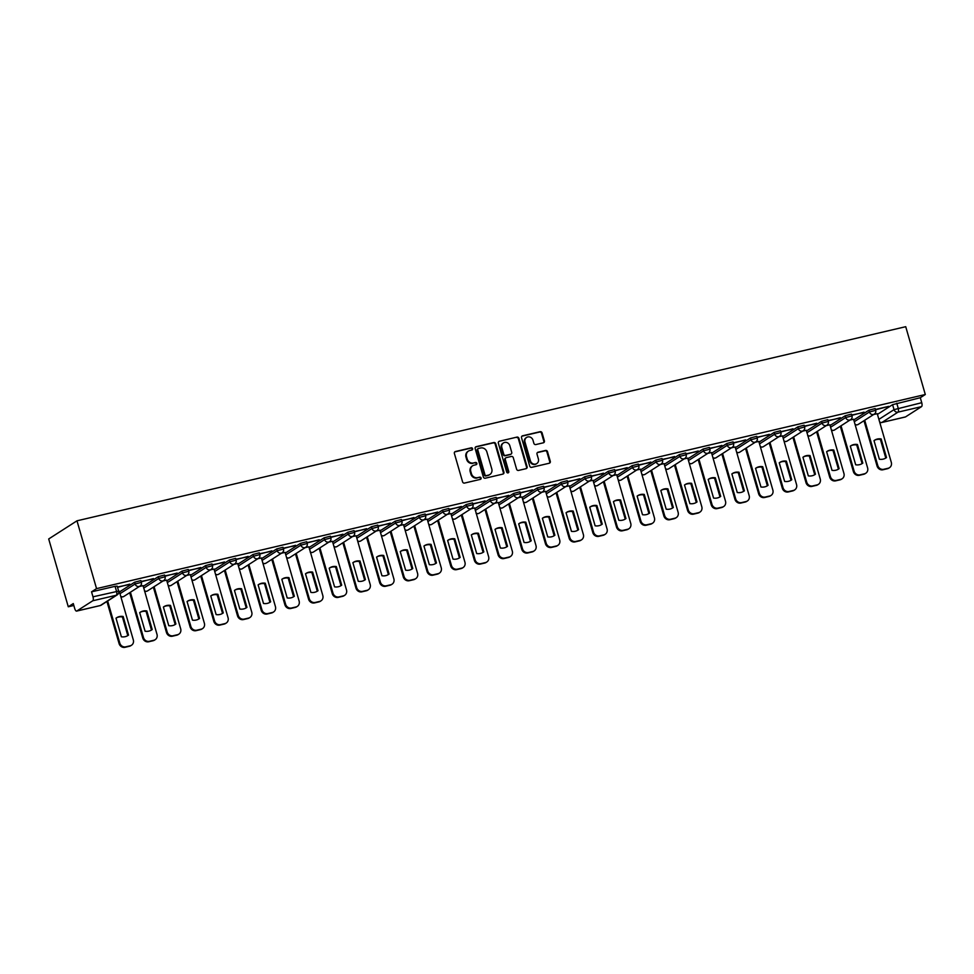<?xml version="1.0" encoding="UTF-8"?>
<svg xmlns="http://www.w3.org/2000/svg" width="974" height="974" viewBox="0 0 974 974"><rect width="100%" height="100%" fill="white"/><g stroke="black" fill="none" stroke-linecap="round" stroke-linejoin="round"><path stroke-width="1.46" d="M472.609 448.685A1.157 1.059 57.3 0 0 471.246 447.821L455.418 451.534A1.656 1.522 57.3 0 0 454.383 453.458L462.577 481.85A1.656 1.522 57.3 0 0 464.525 483.08L480.352 479.366A1.157 1.059 57.3 0 0 481.083 478.015A1.157 1.059 57.3 0 0 479.719 477.163L477.674 477.637A5.296 4.858 57.3 0 1 471.44 473.705L470.759 471.343A5.296 4.858 57.3 0 1 474.07 465.182L476.116 464.695A1.157 1.059 57.3 0 0 476.846 463.344A1.157 1.059 57.3 0 0 475.482 462.492L473.437 462.967A5.296 4.858 57.3 0 1 467.203 459.034L466.522 456.672A5.296 4.858 57.3 0 1 469.833 450.512L471.891 450.025A1.157 1.059 57.3 0 0 472.609 448.685M471.879 450.037A1.157 1.059 57.3 0 0 470.686 448.186L454.846 451.887A1.656 1.522 57.3 0 0 454.712 451.936M480.352 479.366A1.157 1.059 57.3 0 0 479.147 477.528L477.674 477.637M476.116 464.695A1.157 1.059 57.3 0 0 474.922 462.857L473.437 462.967M543.358 442.805A1.656 1.522 57.3 0 0 544.393 440.881L542.092 432.906A1.656 1.522 57.3 0 0 540.144 431.689L522.563 435.804A1.656 1.522 57.3 0 0 521.528 437.728L529.722 466.12A1.656 1.522 57.3 0 0 531.658 467.35L549.251 463.234A1.656 1.522 57.3 0 0 550.286 461.299L547.51 451.68A1.656 1.522 57.3 0 0 545.562 450.451L538.038 452.216A1.656 1.522 57.3 0 0 537.003 454.14L538.379 458.912A4.42 4.054 57.3 0 1 536.784 463.575A4.42 4.054 57.3 0 1 530.404 460.787L525.01 442.086A4.42 4.054 57.3 0 1 526.605 437.436A4.42 4.054 57.3 0 1 532.985 440.224L533.886 443.34A1.656 1.522 57.3 0 0 535.822 444.57L543.358 442.805M925.3 394.507L96.548 588.625L76.983 520.81L905.723 326.692L925.3 394.507L920.296 397.721L921.733 402.7A3.372 1.278 76.8 0 1 921.526 406.645L905.528 416.909A3.372 1.278 76.8 0 1 905.37 416.982A3.372 1.278 76.8 0 1 905.187 416.994M495.742 443.767A1.656 1.522 57.3 0 0 493.794 442.537L476.201 446.664A1.656 1.522 57.3 0 0 475.166 448.588L483.36 476.98A1.656 1.522 57.3 0 0 485.308 478.21L502.901 474.082A1.656 1.522 57.3 0 0 503.935 472.159L495.742 443.767L495.169 444.132A1.656 1.522 57.3 0 0 493.221 442.902L475.641 447.017A1.656 1.522 57.3 0 0 475.507 447.066M499.382 441.234L516.963 437.107A1.656 1.522 57.3 0 1 518.911 438.337L527.104 466.729A1.656 1.522 57.3 0 1 526.07 468.664L518.545 470.418A1.656 1.522 57.3 0 1 516.597 469.188L513.274 457.683A1.656 1.522 57.3 0 0 511.338 456.453L506.334 457.622A1.656 1.522 57.3 0 0 505.299 459.545L508.769 471.538A1.157 1.059 57.3 0 1 508.343 472.755A1.157 1.059 57.3 0 1 506.675 472.025L498.347 443.158A1.656 1.522 57.3 0 1 499.382 441.234L516.963 437.107M877.452 414.388L892.586 404.673L894.035 409.652L921.733 402.7M76.776 611.039L100.31 605.524L116.32 595.248L92.786 600.763L76.776 611.039A3.372 1.278 -103.2 0 1 76.617 611.1A3.372 1.278 -103.2 0 1 74.718 608.543L73.281 603.563L68.277 606.778L73.829 605.475M68.277 606.778L48.7 538.963L76.983 520.81M92.786 600.763A3.372 1.278 -103.2 0 0 92.98 596.818L118.633 591.096L117.184 586.117L115.078 586.324L116.515 591.303A3.372 1.278 -103.2 0 1 116.32 595.248A3.372 3.092 57.3 0 0 117.209 594.87A3.372 3.372 0 0 0 118.633 591.096M96.548 588.625L91.544 591.839L92.98 596.818M117.537 587.346L129.761 584.132M129.859 584.461L117.452 587.018M130.419 592.241L143.482 637.532A5.053 4.639 57.3 0 0 149.436 641.294L153.843 640.259A5.053 4.639 57.3 0 0 156.997 634.366L143.081 585.63L139.367 586.494M141.23 581.795L153.454 578.58M153.539 578.909L141.133 581.466M166.639 580.151L163.06 580.942M164.923 576.243L177.134 573.041M177.231 573.357L164.825 575.926M190.332 574.611L186.74 575.391M188.603 570.691L200.827 567.489M200.924 567.805L188.506 570.374M214.012 569.059L210.433 569.851M212.295 565.151L224.507 561.937M224.604 562.266L212.198 564.823M237.705 563.508L234.125 564.299M235.976 559.6L248.2 556.385M248.297 556.714L235.891 559.271M261.397 557.968L257.806 558.747M259.668 554.048L271.892 550.846M271.977 551.162L259.571 553.731M285.078 552.416L281.498 553.208M283.349 548.508L295.572 545.294M295.67 545.623L283.264 548.179M296.23 553.402L309.294 598.693A5.053 4.639 57.3 0 0 315.247 602.456L319.642 601.421A5.053 4.639 57.3 0 0 322.808 595.528L308.892 546.779L305.179 547.656M307.041 542.956L319.265 539.742M319.35 540.071L306.944 542.628M332.451 541.313L328.871 542.104M330.722 537.404L342.945 534.202M343.043 534.519L330.636 537.076M356.143 535.773L352.551 536.552M354.414 531.853L366.638 528.651M366.723 528.967L354.317 531.536M379.823 530.221L376.244 531.013M378.107 526.313L390.318 523.099M390.416 523.428L378.009 525.984M403.516 524.669L399.937 525.461M401.787 520.761L414.011 517.547M414.108 517.876L401.69 520.433M427.196 519.118L423.617 519.909M425.48 515.209L437.691 512.007M437.789 512.324L425.382 514.893M450.889 513.578L447.309 514.369M449.16 509.67L461.384 506.456M461.481 506.784L449.075 509.341M462.029 514.564L475.105 559.855A5.053 4.639 57.3 0 0 481.059 563.605L485.454 562.582A5.053 4.639 57.3 0 0 488.619 556.69L474.703 507.941L470.99 508.818M472.853 504.118L485.076 500.904M485.162 501.233L472.755 503.789M498.262 502.474L494.682 503.266M496.533 498.566L508.757 495.364M508.854 495.681L496.448 498.238M521.954 496.935L518.363 497.714M520.226 493.014L532.449 489.812M532.534 490.129L520.128 492.698M545.635 491.383L542.055 492.174M543.918 487.475L556.13 484.261M556.227 484.589L543.821 487.146M569.327 485.831L565.736 486.623M567.598 481.923L579.822 478.709M579.907 479.038L567.501 481.594M593.008 480.279L589.428 481.071M591.291 476.371L603.503 473.169M603.6 473.486L591.194 476.055M616.7 474.74L613.121 475.531M614.971 470.819L627.195 467.617M627.293 467.946L614.886 470.503M640.381 469.188L636.801 469.979M638.664 465.28L650.875 462.066M650.973 462.394L638.567 464.951M664.073 463.636L660.494 464.428M662.344 459.728L674.568 456.526M674.665 456.843L662.259 459.399M687.766 458.097L684.174 458.876M686.037 454.176L698.261 450.974M698.346 451.291L685.939 453.86M711.446 452.545L707.867 453.336M709.717 448.637L721.941 445.422M722.038 445.751L709.632 448.308M735.139 446.993L731.547 447.784M733.41 443.085L745.634 439.871M745.719 440.199L733.312 442.756M758.819 441.441L755.24 442.233M757.102 437.533L769.314 434.331M769.411 434.648L757.005 437.216M782.512 435.902L778.92 436.681M780.783 431.981L793.006 428.779M793.092 429.108L780.685 431.665M793.652 436.888L806.728 482.179A5.053 4.639 57.3 0 0 812.681 485.929L817.076 484.906A5.053 4.639 57.3 0 0 820.242 479.013L806.326 430.264L802.613 431.141M804.475 426.442L816.687 423.227M816.784 423.556L804.378 426.113M829.885 424.798L826.305 425.589M828.156 420.89L840.379 417.688M840.477 418.004L828.07 420.561M853.565 419.258L849.985 420.038M851.848 415.338L864.06 412.136M864.157 412.452L851.751 415.021M853.772 419.928L868.905 410.212L869.417 411.99L875.687 410.334L875.176 408.569L868.905 410.212M830.079 425.48L845.213 415.764L845.724 417.529L852.006 415.886L851.495 414.12L845.213 415.764M806.387 431.032L821.532 421.316L822.044 423.081L828.314 421.438L827.803 419.672L821.532 421.316M782.706 436.571L797.84 426.856L798.351 428.633L804.634 426.977L804.122 425.212L797.84 426.856M759.014 442.123L774.16 432.407L774.671 434.173L780.941 432.529L780.43 430.764L774.16 432.407M735.333 447.675L750.467 437.959L750.978 439.724L757.248 438.081L756.749 436.315L750.467 437.959M711.641 453.227L726.787 443.511L727.286 445.276L733.568 443.633L733.057 441.855L726.787 443.511M687.961 458.766L703.094 449.051L703.605 450.828L709.876 449.172L709.364 447.407L703.094 449.051M664.268 464.318L679.402 454.602L679.913 456.368L686.195 454.724L685.684 452.959L679.402 454.602M640.588 469.87L655.721 460.154L656.232 461.919L662.503 460.276L661.991 458.511L655.721 460.154M616.895 475.422L632.029 465.706L632.54 467.471L638.822 465.828L638.311 464.05L632.029 465.706M593.203 480.961L608.348 471.246L608.86 473.011L615.13 471.367L614.618 469.602L608.348 471.246M569.522 486.513L584.656 476.797L585.167 478.563L591.449 476.919L590.938 475.154L584.656 476.797M545.83 492.065L560.975 482.349L561.487 484.115L567.757 482.471L567.245 480.693L560.975 482.349M522.149 497.604L537.283 487.889L537.794 489.666L544.064 488.011L543.565 486.245L537.283 487.889M498.457 503.156L513.602 493.441L514.102 495.206L520.384 493.562L519.873 491.797L513.602 493.441M474.776 508.708L489.91 498.992L490.421 500.758L496.691 499.114L496.18 497.349L489.91 498.992M451.084 514.26L466.217 504.544L466.729 506.31L473.011 504.666L472.5 502.888L466.217 504.544M427.403 519.799L442.537 510.084L443.048 511.849L449.318 510.206L448.807 508.44L442.537 510.084M403.711 525.351L418.844 515.636L419.356 517.401L425.638 515.757L425.127 513.992L418.844 515.636M380.018 530.903L395.164 521.187L395.675 522.953L401.945 521.309L401.434 519.532L395.164 521.187M356.338 536.443L371.471 526.727L371.983 528.505L378.265 526.849L377.754 525.083L371.471 526.727M332.645 541.994L347.791 532.279L348.302 534.044L354.573 532.401L354.061 530.635L347.791 532.279M308.965 547.546L324.099 537.831L324.61 539.596L330.88 537.952L330.369 536.187L324.099 537.831M285.272 553.098L300.406 543.382L300.917 545.148L307.2 543.504L306.688 541.727L300.406 543.382M261.592 558.638L276.726 548.922L277.237 550.687L283.507 549.044L282.996 547.278L276.726 548.922M237.9 564.189L253.033 554.474L253.544 556.239L259.827 554.596L259.315 552.83L253.033 554.474M214.207 569.741L229.353 560.026L229.864 561.791L236.134 560.147L235.623 558.382L229.353 560.026M190.527 575.281L205.66 565.565L206.171 567.343L212.454 565.687L211.942 563.922L205.66 565.565M166.834 580.833L181.98 571.117L182.491 572.882L188.761 571.239L188.25 569.473L181.98 571.117M143.154 586.385L158.287 576.669L158.799 578.434L165.069 576.791L164.569 575.025L158.287 576.669M119.461 591.936L134.607 582.221L135.118 583.986L141.388 582.342L140.877 580.565L134.607 582.221M875.529 409.798L888.69 406.365L875.443 409.47M877.257 413.707L873.678 414.498M920.296 397.721L892.586 404.673M91.544 591.839L115.078 586.324M468.433 451.096L467.873 451.461A5.296 4.858 57.3 0 0 465.962 457.037L466.522 456.672M472.865 463.332A5.296 4.858 57.3 0 1 466.643 459.399L465.962 457.037M472.67 465.767L472.098 466.132A5.296 4.858 57.3 0 0 470.199 471.708L470.759 471.343M477.102 478.003A5.296 4.858 57.3 0 1 470.88 474.07L470.199 471.708M503.034 474.046A1.656 1.522 57.3 0 0 503.363 472.524L495.169 444.132M478.478 448.478A1.157 1.059 57.3 0 0 477.759 449.83L484.955 474.752A1.157 1.059 57.3 0 0 486.318 475.616L488.473 475.105A5.296 4.858 57.3 0 0 491.785 468.944L486.866 451.912A5.296 4.858 57.3 0 0 480.645 447.979L478.478 448.478M477.917 448.844A1.157 1.059 57.3 0 0 477.187 450.195L477.759 449.83M489.873 474.521L489.313 474.874A5.296 4.858 57.3 0 1 487.913 475.47L485.746 475.982A1.157 1.059 57.3 0 1 484.382 475.117L477.187 450.195M526.203 468.616A1.656 1.522 57.3 0 0 526.544 467.094L518.351 438.702A1.656 1.522 57.3 0 0 516.403 437.472M505.896 457.804L505.336 458.17A1.656 1.522 57.3 0 0 504.739 459.911L508.197 471.903L508.769 471.538M508.026 472.889A1.157 1.059 57.3 0 0 508.197 471.903M509.828 445.727A4.42 4.054 57.3 0 0 503.448 442.939A4.42 4.054 57.3 0 0 501.853 447.602L503.753 454.188A1.656 1.522 57.3 0 0 505.701 455.406L510.693 454.237A1.656 1.522 57.3 0 0 511.727 452.313L509.828 445.727M503.448 442.939L502.888 443.304A4.42 4.054 57.3 0 0 501.293 447.967L501.853 447.602M511.131 454.054L510.571 454.42A1.656 1.522 57.3 0 1 510.132 454.602L505.141 455.771A1.656 1.522 57.3 0 1 503.193 454.541L501.293 447.967M526.605 437.436L526.045 437.801A4.42 4.054 57.3 0 0 524.438 442.452L525.01 442.086M536.784 463.575L536.211 463.941A4.42 4.054 57.3 0 1 529.844 461.14L524.438 442.452M549.385 463.198A1.656 1.522 57.3 0 0 549.713 461.664L546.938 452.046A1.656 1.522 57.3 0 0 545.002 450.816L537.465 452.581A1.656 1.522 57.3 0 0 537.331 452.618M543.492 442.768A1.656 1.522 57.3 0 0 543.821 441.234L541.52 433.272A1.656 1.522 57.3 0 0 539.584 432.042L521.991 436.169A1.656 1.522 57.3 0 0 521.857 436.206M116.016 618.161L121.385 636.777A10.531 9.655 57.3 0 0 127.959 635.498A10.531 9.655 57.3 0 0 128.519 635.109L123.15 616.493A10.531 9.655 57.3 0 0 116.576 617.772A10.531 9.655 57.3 0 0 116.016 618.161M107.651 601.007L119.802 643.084A5.053 4.639 57.3 0 0 125.743 646.833L130.151 645.811A5.053 4.639 57.3 0 0 133.316 639.918L119.254 591.206M116.21 618.015A10.531 9.655 57.3 0 1 122.42 616.968L127.789 635.584L128.519 635.109M131.49 645.238L130.76 645.713A5.053 4.639 -122.7 0 1 129.42 646.273L125.013 647.308A5.053 4.639 -122.7 0 1 119.072 643.558L119.802 643.084M106.921 601.469L119.072 643.558M122.42 616.968L123.15 616.493M139.696 612.622L145.077 631.225A10.531 9.655 57.3 0 0 151.64 629.947A10.531 9.655 57.3 0 0 152.212 629.557L146.831 610.942A10.531 9.655 57.3 0 0 140.268 612.22A10.531 9.655 57.3 0 0 139.696 612.622M139.903 612.463A10.531 9.655 57.3 0 1 146.1 611.416L151.469 630.032L152.212 629.557M155.183 639.687L154.44 640.161A5.053 4.639 -122.7 0 1 153.101 640.734L148.705 641.756A5.053 4.639 -122.7 0 1 142.752 638.007L143.482 637.532M129.676 592.716L142.752 638.007M146.1 611.416L146.831 610.942M163.388 607.07L168.758 625.685A10.531 9.655 57.3 0 0 175.332 624.407A10.531 9.655 57.3 0 0 175.892 624.005L170.523 605.402A10.531 9.655 57.3 0 0 163.949 606.668A10.531 9.655 57.3 0 0 163.388 607.07M154.099 586.689L167.175 631.98A5.053 4.639 57.3 0 0 173.116 635.742L177.524 634.707A5.053 4.639 57.3 0 0 180.689 628.814L166.627 580.102M163.595 606.924A10.531 9.655 57.3 0 1 169.793 605.865L175.162 624.48L175.892 624.005M178.863 634.147L178.132 634.61A5.053 4.639 -122.7 0 1 176.793 635.182L172.386 636.217A5.053 4.639 -122.7 0 1 166.444 632.455L167.175 631.98M153.368 587.164L166.444 632.455M169.793 605.865L170.523 605.402M187.069 601.518L192.45 620.134A10.531 9.655 57.3 0 0 199.013 618.855A10.531 9.655 57.3 0 0 199.585 618.466L194.216 599.85A10.531 9.655 57.3 0 0 187.641 601.128A10.531 9.655 57.3 0 0 187.069 601.518M177.792 581.149L190.867 626.44A5.053 4.639 57.3 0 0 196.809 630.19L201.216 629.155A5.053 4.639 57.3 0 0 204.382 623.275L190.32 574.563M187.276 601.372A10.531 9.655 57.3 0 1 193.473 600.325L198.842 618.928L199.585 618.466M202.555 628.595L201.813 629.07A5.053 4.639 -122.7 0 1 200.474 629.63L196.078 630.665A5.053 4.639 -122.7 0 1 190.125 626.915L190.867 626.44M177.049 581.612L190.125 626.915M193.473 600.325L194.216 599.85M210.761 595.966L216.131 614.582A10.531 9.655 57.3 0 0 222.705 613.303A10.531 9.655 57.3 0 0 223.265 612.914L217.896 594.298A10.531 9.655 57.3 0 0 211.321 595.577A10.531 9.655 57.3 0 0 210.761 595.966M201.472 575.597L214.548 620.888A5.053 4.639 57.3 0 0 220.501 624.638L224.897 623.616A5.053 4.639 57.3 0 0 228.062 617.723L214 569.011M210.968 595.82A10.531 9.655 57.3 0 1 217.165 594.773L222.535 613.389L223.265 612.914M226.236 623.043L225.505 623.518A5.053 4.639 -122.7 0 1 224.166 624.078L219.759 625.113A5.053 4.639 -122.7 0 1 213.817 621.363L214.548 620.888M200.741 576.072L213.817 621.363M217.165 594.773L217.896 594.298M234.454 590.427L239.823 609.03A10.531 9.655 57.3 0 0 246.398 607.764A10.531 9.655 57.3 0 0 246.958 607.362L241.589 588.746A10.531 9.655 57.3 0 0 235.014 590.025A10.531 9.655 57.3 0 0 234.454 590.427M225.164 570.046L238.24 615.337A5.053 4.639 57.3 0 0 244.182 619.099L248.589 618.064A5.053 4.639 57.3 0 0 251.755 612.171L237.693 563.459M234.649 590.268A10.531 9.655 57.3 0 1 240.846 589.221L246.227 607.837L246.958 607.362M249.928 617.492L249.186 617.966A5.053 4.639 -122.7 0 1 247.846 618.539L243.451 619.561A5.053 4.639 -122.7 0 1 237.498 615.812L238.24 615.337M224.434 570.521L237.498 615.812M240.846 589.221L241.589 588.746M258.134 584.875L263.504 603.49A10.531 9.655 57.3 0 0 270.078 602.212A10.531 9.655 57.3 0 0 270.65 601.81L265.269 583.207A10.531 9.655 57.3 0 0 258.707 584.485A10.531 9.655 57.3 0 0 258.134 584.875M248.845 564.494L261.921 609.797A5.053 4.639 57.3 0 0 267.874 613.547L272.27 612.512A5.053 4.639 57.3 0 0 275.435 606.632L261.373 557.919M258.341 584.729A10.531 9.655 57.3 0 1 264.538 583.669L269.908 602.285L270.65 601.81M273.609 611.952L272.878 612.427A5.053 4.639 -122.7 0 1 271.539 612.987L267.132 614.022A5.053 4.639 -122.7 0 1 261.19 610.26L261.921 609.797M248.114 564.969L261.19 610.26M264.538 583.669L265.269 583.207M281.827 579.323L287.196 597.939A10.531 9.655 57.3 0 0 293.771 596.66A10.531 9.655 57.3 0 0 294.331 596.271L288.961 577.655A10.531 9.655 57.3 0 0 282.387 578.933A10.531 9.655 57.3 0 0 281.827 579.323M272.537 558.954L285.613 604.245A5.053 4.639 57.3 0 0 291.555 607.995L295.962 606.972A5.053 4.639 57.3 0 0 299.128 601.08L285.065 552.368M282.022 579.177A10.531 9.655 57.3 0 1 288.219 578.13L293.6 596.745L294.331 596.271M297.301 606.4L296.571 606.875A5.053 4.639 -122.7 0 1 295.232 607.435L290.824 608.47A5.053 4.639 -122.7 0 1 284.871 604.72L285.613 604.245M271.807 559.417L284.871 604.72M288.219 578.13L288.961 577.655M305.507 573.783L310.889 592.387A10.531 9.655 57.3 0 0 317.451 591.108A10.531 9.655 57.3 0 0 318.023 590.719L312.642 572.103A10.531 9.655 57.3 0 0 306.079 573.382A10.531 9.655 57.3 0 0 305.507 573.783M305.714 573.625A10.531 9.655 57.3 0 1 311.911 572.578L317.281 591.194L318.023 590.719M320.982 600.848L320.251 601.323A5.053 4.639 -122.7 0 1 318.912 601.895L314.505 602.918A5.053 4.639 -122.7 0 1 308.563 599.168L309.294 598.693M295.487 553.877L308.563 599.168M311.911 572.578L312.642 572.103M329.2 568.232L334.569 586.847A10.531 9.655 57.3 0 0 341.144 585.569A10.531 9.655 57.3 0 0 341.704 585.167L336.334 566.564A10.531 9.655 57.3 0 0 329.76 567.83A10.531 9.655 57.3 0 0 329.2 568.232M319.91 547.851L332.986 593.142A5.053 4.639 57.3 0 0 338.928 596.904L343.335 595.869A5.053 4.639 57.3 0 0 346.501 589.976L332.438 541.264M329.395 568.086A10.531 9.655 57.3 0 1 335.604 567.026L340.973 585.642L341.704 585.167M344.674 595.309L343.944 595.771A5.053 4.639 -122.7 0 1 342.604 596.344L338.197 597.379A5.053 4.639 -122.7 0 1 332.256 593.616L332.986 593.142M319.18 548.325L332.256 593.616M335.604 567.026L336.334 566.564M352.88 562.68L358.262 581.295A10.531 9.655 57.3 0 0 364.824 580.017A10.531 9.655 57.3 0 0 365.396 579.627L360.027 561.012A10.531 9.655 57.3 0 0 353.452 562.29A10.531 9.655 57.3 0 0 352.88 562.68M343.603 542.311L356.667 587.602A5.053 4.639 57.3 0 0 362.62 591.352L367.028 590.317A5.053 4.639 57.3 0 0 370.181 584.437L356.131 535.724M353.087 562.534A10.531 9.655 57.3 0 1 359.284 561.487L364.653 580.09L365.396 579.627M368.367 589.757L367.624 590.232A5.053 4.639 -122.7 0 1 366.285 590.792L361.89 591.827A5.053 4.639 -122.7 0 1 355.936 588.077L356.667 587.602M342.86 542.774L355.936 588.077M359.284 561.487L360.027 561.012M376.573 557.128L381.942 575.744A10.531 9.655 57.3 0 0 388.516 574.465A10.531 9.655 57.3 0 0 389.076 574.076L383.707 555.46A10.531 9.655 57.3 0 0 377.133 556.738A10.531 9.655 57.3 0 0 376.573 557.128M367.283 536.759L380.359 582.05A5.053 4.639 57.3 0 0 386.301 585.8L390.708 584.777A5.053 4.639 57.3 0 0 393.873 578.885L379.811 530.173M376.78 556.982A10.531 9.655 57.3 0 1 382.977 555.935L388.346 574.55L389.076 574.076M392.047 584.205L391.317 584.68A5.053 4.639 -122.7 0 1 389.977 585.24L385.57 586.275A5.053 4.639 -122.7 0 1 379.629 582.525L380.359 582.05M366.553 537.234L379.629 582.525M382.977 555.935L383.707 555.46M400.253 551.588L405.634 570.192A10.531 9.655 57.3 0 0 412.209 568.926A10.531 9.655 57.3 0 0 412.769 568.524L407.4 549.908A10.531 9.655 57.3 0 0 400.825 551.187A10.531 9.655 57.3 0 0 400.253 551.588M390.976 531.207L404.052 576.498A5.053 4.639 57.3 0 0 409.993 580.261L414.4 579.226A5.053 4.639 57.3 0 0 417.566 573.333L403.504 524.621M400.46 551.43A10.531 9.655 57.3 0 1 406.657 550.383L412.039 568.999L412.769 568.524M415.74 578.653L414.997 579.128A5.053 4.639 -122.7 0 1 413.658 579.7L409.263 580.723A5.053 4.639 -122.7 0 1 403.309 576.973L404.052 576.498M390.233 531.682L403.309 576.973M406.657 550.383L407.4 549.908M423.946 546.037L429.315 564.652A10.531 9.655 57.3 0 0 435.889 563.374A10.531 9.655 57.3 0 0 436.449 562.972L431.08 544.369A10.531 9.655 57.3 0 0 424.506 545.647A10.531 9.655 57.3 0 0 423.946 546.037M414.656 525.656L427.732 570.959A5.053 4.639 57.3 0 0 433.686 574.709L438.081 573.674A5.053 4.639 57.3 0 0 441.246 567.793L427.184 519.081M424.153 545.89A10.531 9.655 57.3 0 1 430.35 544.831L435.719 563.447L436.449 562.972M439.42 573.114L438.69 573.576A5.053 4.639 -122.7 0 1 437.35 574.149L432.943 575.184A5.053 4.639 -122.7 0 1 427.002 571.421L427.732 570.959M413.926 526.13L427.002 571.421M430.35 544.831L431.08 544.369M447.638 540.485L453.007 559.1A10.531 9.655 57.3 0 0 459.582 557.822A10.531 9.655 57.3 0 0 460.142 557.432L454.773 538.817A10.531 9.655 57.3 0 0 448.198 540.095A10.531 9.655 57.3 0 0 447.638 540.485M438.349 520.116L451.425 565.407A5.053 4.639 57.3 0 0 457.366 569.157L461.773 568.122A5.053 4.639 57.3 0 0 464.939 562.241L450.877 513.529M447.833 540.339A10.531 9.655 57.3 0 1 454.03 539.292L459.411 557.895L460.142 557.432M463.113 567.562L462.37 568.037A5.053 4.639 -122.7 0 1 461.031 568.597L456.636 569.632A5.053 4.639 -122.7 0 1 450.682 565.882L451.425 565.407M437.618 520.579L450.682 565.882M454.03 539.292L454.773 538.817M471.319 534.945L476.688 553.549A10.531 9.655 57.3 0 0 483.262 552.27A10.531 9.655 57.3 0 0 483.834 551.881L478.453 533.265A10.531 9.655 57.3 0 0 471.891 534.543A10.531 9.655 57.3 0 0 471.319 534.945M471.526 534.787A10.531 9.655 57.3 0 1 477.723 533.74L483.092 552.355L483.834 551.881M486.793 562.01L486.063 562.485A5.053 4.639 -122.7 0 1 484.723 563.057L480.316 564.08A5.053 4.639 -122.7 0 1 474.375 560.33L475.105 559.855M461.299 515.039L474.375 560.33M477.723 533.74L478.453 533.265M495.011 529.393L500.38 548.009A10.531 9.655 57.3 0 0 506.955 546.731A10.531 9.655 57.3 0 0 507.515 546.329L502.146 527.725A10.531 9.655 57.3 0 0 495.571 528.992A10.531 9.655 57.3 0 0 495.011 529.393M485.722 509.012L498.798 554.303A5.053 4.639 57.3 0 0 504.739 558.065L509.146 557.031A5.053 4.639 57.3 0 0 512.312 551.138L498.25 502.426M495.206 529.247A10.531 9.655 57.3 0 1 501.403 528.188L506.784 546.804L507.515 546.329M510.486 556.471L509.755 556.933A5.053 4.639 -122.7 0 1 508.416 557.505L504.008 558.54A5.053 4.639 -122.7 0 1 498.055 554.778L498.798 554.303M484.991 509.487L498.055 554.778M501.403 528.188L502.146 527.725M518.692 523.842L524.073 542.457A10.531 9.655 57.3 0 0 530.635 541.179A10.531 9.655 57.3 0 0 531.207 540.789L525.826 522.174A10.531 9.655 57.3 0 0 519.264 523.452A10.531 9.655 57.3 0 0 518.692 523.842M509.414 503.473L522.478 548.764A5.053 4.639 57.3 0 0 528.432 552.514L532.827 551.479A5.053 4.639 57.3 0 0 535.992 545.598L521.942 496.886M518.899 523.695A10.531 9.655 57.3 0 1 525.096 522.648L530.465 541.252L531.207 540.789M534.178 550.919L533.435 551.394A5.053 4.639 -122.7 0 1 532.096 551.954L527.689 552.989A5.053 4.639 -122.7 0 1 521.747 549.226L522.478 548.764M508.672 503.935L521.747 549.226M525.096 522.648L525.826 522.174M542.384 518.29L547.753 536.905A10.531 9.655 57.3 0 0 554.328 535.627A10.531 9.655 57.3 0 0 554.888 535.237L549.519 516.622A10.531 9.655 57.3 0 0 542.944 517.9A10.531 9.655 57.3 0 0 542.384 518.29M533.095 497.921L546.171 543.212A5.053 4.639 57.3 0 0 552.112 546.962L556.519 545.939A5.053 4.639 57.3 0 0 559.685 540.046L545.623 491.334M542.579 518.144A10.531 9.655 57.3 0 1 548.788 517.097L554.157 535.712L554.888 535.237M557.859 545.367L557.128 545.842A5.053 4.639 -122.7 0 1 555.789 546.402L551.381 547.437A5.053 4.639 -122.7 0 1 545.44 543.687L546.171 543.212M532.364 498.396L545.44 543.687M548.788 517.097L549.519 516.622M566.064 512.75L571.446 531.354A10.531 9.655 57.3 0 0 578.008 530.087A10.531 9.655 57.3 0 0 578.58 529.686L573.211 511.07A10.531 9.655 57.3 0 0 566.637 512.348A10.531 9.655 57.3 0 0 566.064 512.75M556.787 492.369L569.863 537.66A5.053 4.639 57.3 0 0 575.804 541.422L580.212 540.387A5.053 4.639 57.3 0 0 583.365 534.495L569.315 485.783M566.271 512.592A10.531 9.655 57.3 0 1 572.468 511.545L577.838 530.16L578.58 529.686M581.551 539.815L580.808 540.29A5.053 4.639 -122.7 0 1 579.469 540.862L575.074 541.885A5.053 4.639 -122.7 0 1 569.12 538.135L569.863 537.66M556.044 492.844L569.12 538.135M572.468 511.545L573.211 511.07M589.757 507.198L595.126 525.814A10.531 9.655 57.3 0 0 601.701 524.536A10.531 9.655 57.3 0 0 602.261 524.134L596.892 505.53A10.531 9.655 57.3 0 0 590.317 506.809A10.531 9.655 57.3 0 0 589.757 507.198M580.467 486.817L593.543 532.121A5.053 4.639 57.3 0 0 599.485 535.87L603.892 534.836A5.053 4.639 57.3 0 0 607.058 528.955L592.996 480.243M589.964 507.052A10.531 9.655 57.3 0 1 596.161 505.993L601.53 524.609L602.261 524.134M605.231 534.276L604.501 534.738A5.053 4.639 -122.7 0 1 603.162 535.31L598.754 536.345A5.053 4.639 -122.7 0 1 592.813 532.583L593.543 532.121M579.737 487.292L592.813 532.583M596.161 505.993L596.892 505.53M613.437 501.647L618.819 520.262A10.531 9.655 57.3 0 0 625.393 518.984A10.531 9.655 57.3 0 0 625.953 518.594L620.584 499.979A10.531 9.655 57.3 0 0 614.01 501.257A10.531 9.655 57.3 0 0 613.437 501.647M604.16 481.278L617.236 526.569A5.053 4.639 57.3 0 0 623.177 530.319L627.585 529.284A5.053 4.639 57.3 0 0 630.75 523.403L616.688 474.691M613.644 501.5A10.531 9.655 57.3 0 1 619.841 500.453L625.223 519.057L625.953 518.594M628.924 528.724L628.181 529.199A5.053 4.639 -122.7 0 1 626.842 529.759L622.447 530.793A5.053 4.639 -122.7 0 1 616.493 527.044L617.236 526.569M603.417 481.74L616.493 527.044M619.841 500.453L620.584 499.979M637.13 496.095L642.499 514.71A10.531 9.655 57.3 0 0 649.074 513.432A10.531 9.655 57.3 0 0 649.634 513.042L644.264 494.427A10.531 9.655 57.3 0 0 637.69 495.705A10.531 9.655 57.3 0 0 637.13 496.095M627.84 475.726L640.916 521.017A5.053 4.639 57.3 0 0 646.87 524.767L651.265 523.744A5.053 4.639 57.3 0 0 654.431 517.851L640.368 469.139M637.337 495.949A10.531 9.655 57.3 0 1 643.534 494.902L648.903 513.517L649.634 513.042M652.604 523.172L651.874 523.647A5.053 4.639 -122.7 0 1 650.535 524.219L646.127 525.242A5.053 4.639 -122.7 0 1 640.186 521.492L640.916 521.017M627.11 476.201L640.186 521.492M643.534 494.902L644.264 494.427M660.822 490.555L666.192 509.171A10.531 9.655 57.3 0 0 672.766 507.892A10.531 9.655 57.3 0 0 673.326 507.491L667.957 488.875A10.531 9.655 57.3 0 0 661.383 490.153A10.531 9.655 57.3 0 0 660.822 490.555M651.533 470.174L664.609 515.465A5.053 4.639 57.3 0 0 670.55 519.227L674.958 518.192A5.053 4.639 57.3 0 0 678.123 512.3L664.061 463.587M661.017 490.409A10.531 9.655 57.3 0 1 667.214 489.35L672.596 507.965L673.326 507.491M676.297 517.632L675.554 518.095A5.053 4.639 -122.7 0 1 674.215 518.667L669.82 519.702A5.053 4.639 -122.7 0 1 663.866 515.94L664.609 515.465M650.802 470.649L663.866 515.94M667.214 489.35L667.957 488.875M684.503 485.003L689.872 503.619A10.531 9.655 57.3 0 0 696.447 502.341A10.531 9.655 57.3 0 0 697.019 501.951L691.637 483.335A10.531 9.655 57.3 0 0 685.075 484.614A10.531 9.655 57.3 0 0 684.503 485.003M675.226 464.635L688.289 509.926A5.053 4.639 57.3 0 0 694.243 513.675L698.638 512.641A5.053 4.639 57.3 0 0 701.804 506.76L687.741 458.048M684.71 484.857A10.531 9.655 57.3 0 1 690.907 483.81L696.276 502.414L697.019 501.951M699.977 512.081L699.247 512.555A5.053 4.639 -122.7 0 1 697.908 513.115L693.5 514.15A5.053 4.639 -122.7 0 1 687.559 510.388L688.289 509.926M674.483 465.097L687.559 510.388M690.907 483.81L691.637 483.335M708.195 479.452L713.565 498.067A10.531 9.655 57.3 0 0 720.139 496.789A10.531 9.655 57.3 0 0 720.699 496.399L715.33 477.784A10.531 9.655 57.3 0 0 708.755 479.062A10.531 9.655 57.3 0 0 708.195 479.452M698.906 459.083L711.982 504.374A5.053 4.639 57.3 0 0 717.923 508.124L722.331 507.101A5.053 4.639 57.3 0 0 725.496 501.208L711.434 452.496M708.39 479.305A10.531 9.655 57.3 0 1 714.587 478.258L719.969 496.874L720.699 496.399M723.67 506.529L722.939 507.004A5.053 4.639 -122.7 0 1 721.6 507.564L717.193 508.598A5.053 4.639 -122.7 0 1 711.239 504.849L711.982 504.374M698.175 459.558L711.239 504.849M714.587 478.258L715.33 477.784M731.876 473.912L737.257 492.515A10.531 9.655 57.3 0 0 743.819 491.249A10.531 9.655 57.3 0 0 744.392 490.847L739.01 472.232A10.531 9.655 57.3 0 0 732.448 473.51A10.531 9.655 57.3 0 0 731.876 473.912M722.598 453.531L735.662 498.822A5.053 4.639 57.3 0 0 741.616 502.584L746.023 501.549A5.053 4.639 57.3 0 0 749.176 495.656L735.126 446.944M732.083 473.754A10.531 9.655 57.3 0 1 738.28 472.707L743.649 491.322L744.392 490.847M747.362 500.977L746.62 501.452A5.053 4.639 -122.7 0 1 745.28 502.024L740.873 503.047A5.053 4.639 -122.7 0 1 734.932 499.297L735.662 498.822M721.856 454.006L734.932 499.297M738.28 472.707L739.01 472.232M755.568 468.36L760.938 486.976A10.531 9.655 57.3 0 0 767.512 485.697A10.531 9.655 57.3 0 0 768.072 485.296L762.703 466.692A10.531 9.655 57.3 0 0 756.128 467.97A10.531 9.655 57.3 0 0 755.568 468.36M746.279 447.979L759.355 493.282A5.053 4.639 57.3 0 0 765.296 497.032L769.704 495.997A5.053 4.639 57.3 0 0 772.869 490.117L758.807 441.405M755.775 468.214A10.531 9.655 57.3 0 1 761.972 467.155L767.342 485.77L768.072 485.296M771.043 495.437L770.312 495.9A5.053 4.639 -122.7 0 1 768.973 496.472L764.566 497.507A5.053 4.639 -122.7 0 1 758.624 493.745L759.355 493.282M745.548 448.454L758.624 493.745M761.972 467.155L762.703 466.692M779.249 462.808L784.63 481.424A10.531 9.655 57.3 0 0 791.192 480.145A10.531 9.655 57.3 0 0 791.765 479.756L786.395 461.14A10.531 9.655 57.3 0 0 779.821 462.419A10.531 9.655 57.3 0 0 779.249 462.808M769.971 442.44L783.047 487.731A5.053 4.639 57.3 0 0 788.989 491.48L793.396 490.446A5.053 4.639 57.3 0 0 796.549 484.565L782.499 435.853M779.456 462.662A10.531 9.655 57.3 0 1 785.653 461.615L791.022 480.219L791.765 479.756M794.735 489.885L793.993 490.36A5.053 4.639 -122.7 0 1 792.653 490.92L788.258 491.955A5.053 4.639 -122.7 0 1 782.305 488.205L783.047 487.731M769.229 442.902L782.305 488.205M785.653 461.615L786.395 461.14M802.941 457.256L808.31 475.872A10.531 9.655 57.3 0 0 814.885 474.594A10.531 9.655 57.3 0 0 815.445 474.204L810.076 455.589A10.531 9.655 57.3 0 0 803.501 456.867A10.531 9.655 57.3 0 0 802.941 457.256M803.148 457.11A10.531 9.655 57.3 0 1 809.345 456.063L814.714 474.679L815.445 474.204M818.416 484.334L817.685 484.808A5.053 4.639 -122.7 0 1 816.346 485.369L811.939 486.403A5.053 4.639 -122.7 0 1 805.997 482.654L806.728 482.179M792.921 437.363L805.997 482.654M809.345 456.063L810.076 455.589M826.634 451.717L832.003 470.332A10.531 9.655 57.3 0 0 838.577 469.054A10.531 9.655 57.3 0 0 839.138 468.652L833.768 450.037A10.531 9.655 57.3 0 0 827.194 451.315A10.531 9.655 57.3 0 0 826.634 451.717M817.344 431.336L830.42 476.627A5.053 4.639 57.3 0 0 836.362 480.389L840.769 479.354A5.053 4.639 57.3 0 0 843.934 473.461L829.872 424.749M826.829 451.559A10.531 9.655 57.3 0 1 833.026 450.512L838.407 469.127L839.138 468.652M842.108 478.794L841.366 479.257A5.053 4.639 -122.7 0 1 840.026 479.829L835.631 480.852A5.053 4.639 -122.7 0 1 829.678 477.102L830.42 476.627M816.602 431.811L829.678 477.102M833.026 450.512L833.768 450.037M850.314 446.165L855.683 464.781A10.531 9.655 57.3 0 0 862.258 463.502A10.531 9.655 57.3 0 0 862.818 463.113L857.449 444.497A10.531 9.655 57.3 0 0 850.874 445.775A10.531 9.655 57.3 0 0 850.314 446.165M841.025 425.796L854.101 471.087A5.053 4.639 57.3 0 0 860.054 474.837L864.449 473.802A5.053 4.639 57.3 0 0 867.615 467.922L853.553 419.21M850.521 446.019A10.531 9.655 57.3 0 1 856.718 444.972L862.087 463.575L862.818 463.113M865.789 473.242L865.058 473.717A5.053 4.639 -122.7 0 1 863.719 474.277L859.311 475.312A5.053 4.639 -122.7 0 1 853.37 471.55L854.101 471.087M840.294 426.259L853.37 471.55M856.718 444.972L857.449 444.497M874.007 440.613L879.376 459.229A10.531 9.655 57.3 0 0 885.95 457.95A10.531 9.655 57.3 0 0 886.51 457.561L881.141 438.945A10.531 9.655 57.3 0 0 874.567 440.224A10.531 9.655 57.3 0 0 874.007 440.613M864.717 420.244L877.793 465.535A5.053 4.639 57.3 0 0 883.735 469.285L888.142 468.263A5.053 4.639 57.3 0 0 891.307 462.37L877.245 413.658M874.202 440.467A10.531 9.655 57.3 0 1 880.399 439.42L885.78 458.036L886.51 457.561M889.481 467.69L888.738 468.165A5.053 4.639 -122.7 0 1 887.399 468.725L883.004 469.76A5.053 4.639 -122.7 0 1 877.05 466.01L877.793 465.535M863.987 420.719L877.05 466.01M880.399 439.42L881.141 438.945M878.889 419.368L894.035 409.652A3.372 3.092 -122.7 0 0 897.991 412.148L881.981 422.424L905.528 416.909M921.526 406.645L897.991 412.148A3.372 1.278 -103.2 0 0 898.198 408.216L896.762 403.236M854.271 421.705L869.417 411.99A3.372 3.092 -122.7 0 0 874.275 414.108A3.372 3.372 0 0 0 875.687 410.334M830.591 427.245L845.724 417.529A3.372 3.092 -122.7 0 0 850.582 419.66A3.372 3.372 0 0 0 852.006 415.886M806.898 432.797L822.044 423.081A3.372 3.092 -122.7 0 0 826.902 425.212A3.372 3.372 0 0 0 828.314 421.438M783.218 438.349L798.351 428.633A3.372 3.092 -122.7 0 0 803.209 430.752A3.372 3.372 0 0 0 804.634 426.977M759.525 443.888L774.671 434.173A3.372 3.092 -122.7 0 0 779.529 436.303A3.372 3.372 0 0 0 780.941 432.529M735.845 449.44L750.978 439.724A3.372 3.092 -122.7 0 0 755.836 441.855A3.372 3.372 0 0 0 757.248 438.081M712.152 454.992L727.286 445.276A3.372 3.092 -122.7 0 0 732.144 447.395A3.372 3.372 0 0 0 733.568 443.633M688.472 460.544L703.605 450.828A3.372 3.092 -122.7 0 0 708.463 452.947A3.372 3.372 0 0 0 709.876 449.172M664.779 466.083L679.913 456.368A3.372 3.092 -122.7 0 0 684.771 458.498A3.372 3.372 0 0 0 686.195 454.724M641.087 471.635L656.232 461.919A3.372 3.092 -122.7 0 0 661.09 464.05A3.372 3.372 0 0 0 662.503 460.276M617.406 477.187L632.54 467.471A3.372 3.092 -122.7 0 0 637.398 469.59A3.372 3.372 0 0 0 638.822 465.828M593.714 482.727L608.86 473.011A3.372 3.092 -122.7 0 0 613.717 475.142A3.372 3.372 0 0 0 615.13 471.367M570.034 488.278L585.167 478.563A3.372 3.092 -122.7 0 0 590.025 480.693A3.372 3.372 0 0 0 591.449 476.919M546.341 493.83L561.487 484.115A3.372 3.092 -122.7 0 0 566.344 486.233A3.372 3.372 0 0 0 567.757 482.471M522.661 499.382L537.794 489.666A3.372 3.092 -122.7 0 0 542.652 491.785A3.372 3.372 0 0 0 544.064 488.011M498.968 504.922L514.102 495.206A3.372 3.092 -122.7 0 0 518.959 497.337A3.372 3.372 0 0 0 520.384 493.562M475.288 510.473L490.421 500.758A3.372 3.092 -122.7 0 0 495.279 502.888A3.372 3.372 0 0 0 496.691 499.114M451.595 516.025L466.729 506.31A3.372 3.092 -122.7 0 0 471.586 508.428A3.372 3.372 0 0 0 473.011 504.666M427.903 521.565L443.048 511.849A3.372 3.092 -122.7 0 0 447.906 513.98A3.372 3.372 0 0 0 449.318 510.206M404.222 527.117L419.356 517.401A3.372 3.092 -122.7 0 0 424.214 519.532A3.372 3.372 0 0 0 425.638 515.757M380.53 532.668L395.675 522.953A3.372 3.092 -122.7 0 0 400.533 525.071A3.372 3.372 0 0 0 401.945 521.309M356.849 538.22L371.983 528.505A3.372 3.092 -122.7 0 0 376.841 530.623A3.372 3.372 0 0 0 378.265 526.849M333.157 543.76L348.302 534.044A3.372 3.092 -122.7 0 0 353.148 536.175A3.372 3.372 0 0 0 354.573 532.401M309.476 549.312L324.61 539.596A3.372 3.092 -122.7 0 0 329.468 541.727A3.372 3.372 0 0 0 330.88 537.952M285.784 554.863L300.917 545.148A3.372 3.092 -122.7 0 0 305.775 547.266A3.372 3.372 0 0 0 307.2 543.504M262.103 560.403L277.237 550.687A3.372 3.092 -122.7 0 0 282.095 552.818A3.372 3.372 0 0 0 283.507 549.044M238.411 565.955L253.544 556.239A3.372 3.092 -122.7 0 0 258.402 558.37A3.372 3.372 0 0 0 259.827 554.596M214.718 571.507L229.864 561.791A3.372 3.092 -122.7 0 0 234.722 563.909A3.372 3.372 0 0 0 236.134 560.147M191.038 577.058L206.171 567.343A3.372 3.092 -122.7 0 0 211.029 569.461A3.372 3.372 0 0 0 212.454 565.687M167.345 582.598L182.491 572.882A3.372 3.092 -122.7 0 0 187.349 575.013A3.372 3.372 0 0 0 188.761 571.239M143.665 588.15L158.799 578.434A3.372 3.092 -122.7 0 0 163.656 580.565A3.372 3.372 0 0 0 165.069 576.791M119.972 593.702L135.118 583.986A3.372 3.092 -122.7 0 0 139.964 586.105A3.372 3.372 0 0 0 141.388 582.342M139.964 586.105L123.966 596.38A3.372 3.092 -122.7 0 1 123.065 596.758A3.372 3.092 57.3 0 1 120.752 596.38M163.656 580.565L147.646 590.828A3.372 3.092 -122.7 0 1 146.757 591.206A3.372 3.092 57.3 0 1 144.432 590.828M187.349 575.013L171.339 585.289A3.372 3.092 -122.7 0 1 170.45 585.666A3.372 3.092 57.3 0 1 168.125 585.277M211.029 569.461L195.019 579.737A3.372 3.092 -122.7 0 1 194.13 580.114A3.372 3.092 57.3 0 1 191.805 579.737M234.722 563.909L218.712 574.185A3.372 3.092 -122.7 0 1 217.823 574.563A3.372 3.092 57.3 0 1 215.498 574.185M258.402 558.37L242.404 568.646A3.372 3.092 -122.7 0 1 241.503 569.011A3.372 3.092 57.3 0 1 239.178 568.633M282.095 552.818L266.085 563.094A3.372 3.092 -122.7 0 1 265.196 563.471A3.372 3.092 57.3 0 1 262.87 563.094M305.775 547.266L289.777 557.542A3.372 3.092 -122.7 0 1 288.876 557.919A3.372 3.092 57.3 0 1 286.563 557.542M329.468 541.727L313.458 551.99A3.372 3.092 -122.7 0 1 312.569 552.368A3.372 3.092 57.3 0 1 310.243 551.99M353.148 536.175L337.15 546.451A3.372 3.092 -122.7 0 1 336.249 546.828A3.372 3.092 57.3 0 1 333.936 546.438M376.841 530.623L360.83 540.899A3.372 3.092 -122.7 0 1 359.942 541.276A3.372 3.092 57.3 0 1 357.616 540.899M400.533 525.071L384.523 535.347A3.372 3.092 -122.7 0 1 383.634 535.724A3.372 3.092 57.3 0 1 381.309 535.347M424.214 519.532L408.203 529.807A3.372 3.092 -122.7 0 1 407.315 530.173A3.372 3.092 57.3 0 1 404.989 529.795M447.906 513.98L431.896 524.255A3.372 3.092 -122.7 0 1 431.007 524.633A3.372 3.092 57.3 0 1 428.682 524.255M471.586 508.428L455.589 518.704A3.372 3.092 -122.7 0 1 454.688 519.081A3.372 3.092 57.3 0 1 452.374 518.704M495.279 502.888L479.269 513.152A3.372 3.092 -122.7 0 1 478.38 513.529A3.372 3.092 57.3 0 1 476.055 513.152M518.959 497.337L502.961 507.612A3.372 3.092 -122.7 0 1 502.06 507.99A3.372 3.092 57.3 0 1 499.747 507.6M542.652 491.785L526.642 502.06A3.372 3.092 -122.7 0 1 525.753 502.438A3.372 3.092 57.3 0 1 523.428 502.06M566.344 486.233L550.334 496.509A3.372 3.092 -122.7 0 1 549.433 496.886A3.372 3.092 57.3 0 1 547.12 496.509M590.025 480.693L574.015 490.957A3.372 3.092 -122.7 0 1 573.126 491.334A3.372 3.092 57.3 0 1 570.801 490.957M613.717 475.142L597.707 485.417A3.372 3.092 -122.7 0 1 596.818 485.795A3.372 3.092 57.3 0 1 594.493 485.417M637.398 469.59L621.4 479.865A3.372 3.092 -122.7 0 1 620.499 480.243A3.372 3.092 57.3 0 1 618.173 479.865M661.09 464.05L645.08 474.314A3.372 3.092 -122.7 0 1 644.191 474.691A3.372 3.092 57.3 0 1 641.866 474.314M684.771 458.498L668.773 468.774A3.372 3.092 -122.7 0 1 667.872 469.151A3.372 3.092 57.3 0 1 665.559 468.762M708.463 452.947L692.453 463.222A3.372 3.092 -122.7 0 1 691.564 463.6A3.372 3.092 57.3 0 1 689.239 463.222M732.144 447.395L716.146 457.67A3.372 3.092 -122.7 0 1 715.245 458.048A3.372 3.092 57.3 0 1 712.931 457.67M755.836 441.855L739.826 452.119A3.372 3.092 -122.7 0 1 738.937 452.496A3.372 3.092 57.3 0 1 736.612 452.119M779.529 436.303L763.519 446.579A3.372 3.092 -122.7 0 1 762.63 446.956A3.372 3.092 57.3 0 1 760.304 446.579M803.209 430.752L787.199 441.027A3.372 3.092 -122.7 0 1 786.31 441.405A3.372 3.092 57.3 0 1 783.985 441.027M826.902 425.212L810.892 435.475A3.372 3.092 -122.7 0 1 810.003 435.853A3.372 3.092 57.3 0 1 807.677 435.475M850.582 419.66L834.584 429.936A3.372 3.092 -122.7 0 1 833.683 430.313A3.372 3.092 57.3 0 1 831.358 429.924M874.275 414.108L858.264 424.384A3.372 3.092 -122.7 0 1 857.376 424.761A3.372 3.092 57.3 0 1 855.05 424.384M879.741 422.314A3.372 3.372 0 0 0 881.823 422.497A3.372 1.278 76.8 0 0 881.981 422.424A3.372 3.092 -122.7 0 1 879.668 422.046M905.37 416.982L881.823 422.497A3.372 1.278 76.8 0 1 881.58 422.485M76.617 611.1L100.152 605.584A3.372 3.372 0 0 0 101.199 605.146A3.372 3.092 57.3 0 1 100.31 605.524A3.372 1.278 76.8 0 1 100.152 605.584A3.372 1.278 76.8 0 1 99.981 605.597M129.42 646.273L130.151 645.811M125.013 647.308L125.743 646.833M153.101 640.734L153.843 640.259M148.705 641.756L149.436 641.294M176.793 635.182L177.524 634.707M172.386 636.217L173.116 635.742M200.474 629.63L201.216 629.155M196.078 630.665L196.809 630.19M224.166 624.078L224.897 623.616M219.759 625.113L220.501 624.638M247.846 618.539L248.589 618.064M243.451 619.561L244.182 619.099M271.539 612.987L272.27 612.512M267.132 614.022L267.874 613.547M295.232 607.435L295.962 606.972M290.824 608.47L291.555 607.995M318.912 601.895L319.642 601.421M314.505 602.918L315.247 602.456M342.604 596.344L343.335 595.869M338.197 597.379L338.928 596.904M366.285 590.792L367.028 590.317M361.89 591.827L362.62 591.352M389.977 585.24L390.708 584.777M385.57 586.275L386.301 585.8M413.658 579.7L414.4 579.226M409.263 580.723L409.993 580.261M437.35 574.149L438.081 573.674M432.943 575.184L433.686 574.709M461.031 568.597L461.773 568.122M456.636 569.632L457.366 569.157M484.723 563.057L485.454 562.582M480.316 564.08L481.059 563.605M508.416 557.505L509.146 557.031M504.008 558.54L504.739 558.065M532.096 551.954L532.827 551.479M527.689 552.989L528.432 552.514M555.789 546.402L556.519 545.939M551.381 547.437L552.112 546.962M579.469 540.862L580.212 540.387M575.074 541.885L575.804 541.422M603.162 535.31L603.892 534.836M598.754 536.345L599.485 535.87M626.842 529.759L627.585 529.284M622.447 530.793L623.177 530.319M650.535 524.219L651.265 523.744M646.127 525.242L646.87 524.767M674.215 518.667L674.958 518.192M669.82 519.702L670.55 519.227M697.908 513.115L698.638 512.641M693.5 514.15L694.243 513.675M721.6 507.564L722.331 507.101M717.193 508.598L717.923 508.124M745.28 502.024L746.023 501.549M740.873 503.047L741.616 502.584M768.973 496.472L769.704 495.997M764.566 497.507L765.296 497.032M792.653 490.92L793.396 490.446M788.258 491.955L788.989 491.48M816.346 485.369L817.076 484.906M811.939 486.403L812.681 485.929M840.026 479.829L840.769 479.354M835.631 480.852L836.362 480.389M863.719 474.277L864.449 473.802M859.311 475.312L860.054 474.837M887.399 468.725L888.142 468.263M883.004 469.76L883.735 469.285M120.825 596.648A3.372 3.372 0 0 0 123.966 596.38M144.517 591.096A3.372 3.372 0 0 0 147.646 590.828M168.198 585.557A3.372 3.372 0 0 0 171.339 585.289M191.89 580.005A3.372 3.372 0 0 0 195.019 579.737M215.571 574.453A3.372 3.372 0 0 0 218.712 574.185M239.263 568.901A3.372 3.372 0 0 0 242.404 568.646M262.943 563.362A3.372 3.372 0 0 0 266.085 563.094M286.636 557.81A3.372 3.372 0 0 0 289.777 557.542M310.329 552.258A3.372 3.372 0 0 0 313.458 551.99M334.009 546.706A3.372 3.372 0 0 0 337.15 546.451M357.702 541.167A3.372 3.372 0 0 0 360.83 540.899M381.382 535.615A3.372 3.372 0 0 0 384.523 535.347M405.074 530.063A3.372 3.372 0 0 0 408.203 529.807M428.755 524.523A3.372 3.372 0 0 0 431.896 524.255M452.447 518.972A3.372 3.372 0 0 0 455.589 518.704M476.128 513.42A3.372 3.372 0 0 0 479.269 513.152M499.82 507.868A3.372 3.372 0 0 0 502.961 507.612M523.513 502.328A3.372 3.372 0 0 0 526.642 502.06M547.193 496.777A3.372 3.372 0 0 0 550.334 496.509M570.886 491.225A3.372 3.372 0 0 0 574.015 490.957M594.566 485.685A3.372 3.372 0 0 0 597.707 485.417M618.259 480.133A3.372 3.372 0 0 0 621.4 479.865M641.939 474.582A3.372 3.372 0 0 0 645.08 474.314M665.632 469.03A3.372 3.372 0 0 0 668.773 468.774M689.312 463.49A3.372 3.372 0 0 0 692.453 463.222M713.005 457.938A3.372 3.372 0 0 0 716.146 457.67M736.697 452.386A3.372 3.372 0 0 0 739.826 452.119M760.377 446.847A3.372 3.372 0 0 0 763.519 446.579M784.07 441.295A3.372 3.372 0 0 0 787.199 441.027M807.75 435.743A3.372 3.372 0 0 0 810.892 435.475M831.443 430.191A3.372 3.372 0 0 0 834.584 429.936M855.123 424.652A3.372 3.372 0 0 0 858.264 424.384M101.199 605.146L117.209 594.87"/></g></svg>
